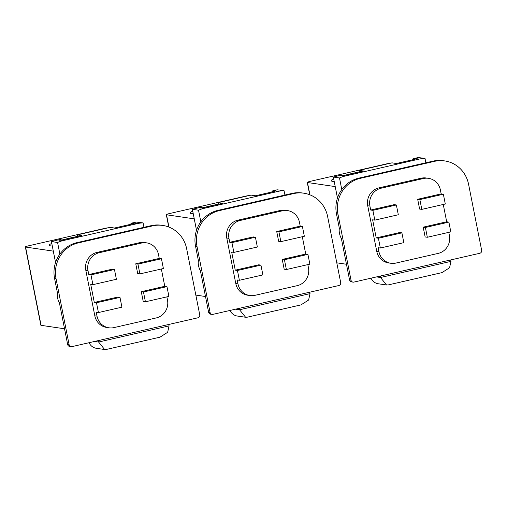 <?xml version="1.0" encoding="UTF-8"?>
<svg xmlns="http://www.w3.org/2000/svg" width="507" height="507" viewBox="0 0 507 507"><rect width="100%" height="100%" fill="white"/><g stroke="black" fill="none" stroke-linecap="round" stroke-linejoin="round"><path stroke-width="0.76" d="M64.547 328.783L41.073 325.336A5.013 0.513 -11.2 0 1 40.852 325.228L25.35 246.947A5.013 0.513 168.8 0 1 28.81 245.756L103.986 228.549A5.013 0.513 168.8 0 1 108.409 227.763M55.561 262.569L53.292 251.123A5.013 0.513 168.8 0 1 53.292 251.123L25.572 247.048A5.013 0.513 168.8 0 1 25.35 246.947M51.777 243.404A31.339 3.213 -11.2 0 0 49.293 245.249A31.339 3.213 -11.2 0 0 49.363 245.388A31.339 3.213 -11.2 0 0 50.668 245.882A31.339 3.213 -11.2 0 0 52.297 246.003M77.501 236.395A31.339 3.213 -11.2 0 0 62.45 239.919M77.52 236.484L77.21 234.906L110.101 227.377L114.474 228.023L132.802 223.828L134.742 223.055L131.231 223.283L136.212 222.066L143.094 222.915L143.963 227.307M131.75 223.422L131.871 224.043M94.619 341.439L98.599 342.029L169.078 325.893L167.64 332.319L160.003 337.168L106.312 349.45L104.638 349.519L98.599 342.029L98.314 340.596M89.08 342.707A10.026 9.582 98.4 0 0 96.33 348.296L104.638 349.519M71.1 346.661L69.643 346.452A2.51 2.396 98.4 0 1 67.659 344.507L59.401 302.818A5.514 1.521 77.1 0 1 57.576 297.894A5.514 1.521 77.1 0 1 57.506 293.23L54.579 278.451A30.084 28.753 98.4 0 1 76.956 242.644L151.194 225.653A30.084 28.753 98.4 0 1 161.384 225.241L162.842 225.457A30.084 28.753 -81.6 0 1 186.658 248.766L199.739 314.822A2.51 2.396 -81.6 0 1 197.869 317.807L71.95 346.63A2.51 2.396 -81.6 0 1 69.117 344.722L56.036 278.666A30.084 28.753 -81.6 0 1 78.414 242.859L152.651 225.862A30.084 28.753 -81.6 0 1 162.842 225.457M77.21 234.906L81.583 235.552L63.261 239.748L59.566 240.267L60.986 239.5L58.178 239.881L59.566 240.267M143.094 222.915A30.084 28.753 -81.6 0 0 137.334 223.612L63.096 240.603A30.084 28.753 -81.6 0 0 57.576 242.485L51.422 241.579L55.567 262.537M139.894 273.907L137.955 264.122L161.448 258.741L163.387 268.526L139.894 273.907L137.701 273.584L135.768 263.798L159.261 258.418L158.482 254.508A15.045 14.38 -81.6 0 0 146.58 242.853L144.387 242.53A15.045 14.38 98.4 0 0 139.292 242.733L97.008 252.41A15.045 14.38 98.4 0 0 85.816 270.32L94.828 315.823A15.045 14.38 98.4 0 0 106.736 327.478L108.923 327.801A15.045 14.38 -81.6 0 1 97.014 316.14L96.241 312.23L98.428 312.553L96.488 302.761L94.302 302.445L117.795 297.064L119.982 297.387L121.921 307.172L98.428 312.553M145.414 301.792L143.475 292.007L166.968 286.632L168.907 296.418L145.414 301.792L143.228 301.475L141.288 291.69L164.781 286.309L161.353 268.995M59.877 254.096L57.576 242.485M169.078 325.893L168.793 324.461M114.462 269.496L112.275 269.173L88.782 274.553L90.968 274.876L114.462 269.496L116.401 279.281L92.908 284.661L90.968 274.876M92.908 284.661L90.715 284.338L94.302 302.445M96.488 302.761L119.982 297.387M166.873 296.88L167.494 300.011A15.045 14.38 -81.6 0 1 156.302 317.914L114.018 327.592A15.045 14.38 -81.6 0 1 108.923 327.801M88.782 274.553L88.003 270.637A15.045 14.38 -81.6 0 1 99.195 252.733L141.485 243.056A15.045 14.38 -81.6 0 1 146.58 242.853M137.955 264.122L135.768 263.798M143.475 292.007L141.288 291.69M166.968 286.632L164.781 286.309M161.448 258.741L159.261 258.418M58.178 239.881L51.422 241.579M60.967 240.172L60.865 239.646M218.479 204.213L218.168 202.642L251.054 195.113L255.433 195.759L273.761 191.564L275.7 190.79L272.189 191.019L277.164 189.802L284.047 190.651L284.921 195.043M272.703 191.158L272.829 191.773M235.578 309.175L239.558 309.764L310.037 293.629L308.598 300.049L300.962 304.897L247.27 317.186L245.597 317.255L239.558 309.764L239.272 308.332M230.039 310.442A10.026 9.582 98.4 0 0 237.282 316.032L245.597 317.255M212.059 314.397L210.601 314.182A2.51 2.396 98.4 0 1 208.611 312.242L200.36 270.554A5.514 1.521 77.1 0 1 198.535 265.63A5.514 1.521 77.1 0 1 198.459 260.966L195.537 246.187A30.084 28.753 98.4 0 1 217.915 210.38L292.152 193.382A30.084 28.753 98.4 0 1 302.343 192.977L303.801 193.192A30.084 28.753 -81.6 0 1 327.617 216.502L340.691 282.557A2.51 2.396 -81.6 0 1 338.828 285.542L212.908 314.365A2.51 2.396 -81.6 0 1 210.075 312.458L196.995 246.402A30.084 28.753 -81.6 0 1 219.373 210.595L293.61 193.598A30.084 28.753 -81.6 0 1 303.801 193.192M218.168 202.642L222.541 203.288L204.213 207.483L200.525 208.003L201.938 207.236L199.137 207.617L200.525 208.003M284.047 190.651A30.084 28.753 -81.6 0 0 278.292 191.348L204.055 208.339A30.084 28.753 -81.6 0 0 198.535 210.221L192.375 209.315L196.526 230.273M280.846 241.643L278.913 231.857L302.406 226.477L304.339 236.262L280.846 241.643L278.66 241.319L276.721 231.534L300.214 226.154L299.441 222.243A15.045 14.38 -81.6 0 0 287.532 210.582L285.346 210.266A15.045 14.38 98.4 0 0 280.251 210.468L237.96 220.146A15.045 14.38 98.4 0 0 226.775 238.049L235.787 283.552A15.045 14.38 98.4 0 0 247.689 295.213L249.881 295.537A15.045 14.38 -81.6 0 1 237.973 283.876L237.2 279.965L239.386 280.282L237.447 270.497L235.261 270.18L258.754 264.8L260.94 265.123L262.88 274.908L239.386 280.282M286.373 269.528L284.433 259.742L307.926 254.368L309.866 264.153L286.373 269.528L284.18 269.211L282.247 259.426L305.74 254.045L302.311 236.731M200.835 221.825L198.535 210.221M310.037 293.629L309.752 292.197M255.42 237.232L253.227 236.908L229.734 242.289L231.927 242.612L255.42 237.232L257.353 247.017L233.86 252.397L231.927 242.612M233.86 252.397L231.674 252.074L235.261 270.18M237.447 270.497L260.94 265.123M307.831 264.616L308.452 267.747A15.045 14.38 -81.6 0 1 297.26 285.65L254.977 295.328A15.045 14.38 -81.6 0 1 249.881 295.537M229.734 242.289L228.961 238.372A15.045 14.38 -81.6 0 1 240.153 220.469L282.437 210.792A15.045 14.38 -81.6 0 1 287.532 210.582M278.913 231.857L276.721 231.534M284.433 259.742L282.247 259.426M307.926 254.368L305.74 254.045M302.406 226.477L300.214 226.154M199.137 207.617L192.375 209.315M201.925 207.902L201.818 207.382M205.5 296.519L195.829 295.099M194.27 218.859A5.013 0.513 168.8 0 1 194.251 218.859L166.524 214.784A5.013 0.513 168.8 0 1 166.309 214.683A5.013 0.513 168.8 0 1 169.769 213.491L244.944 196.285A5.013 0.513 168.8 0 1 249.368 195.499M192.736 211.14A31.339 3.213 -11.2 0 0 190.252 212.978A31.339 3.213 -11.2 0 0 190.315 213.124A31.339 3.213 -11.2 0 0 191.627 213.618A31.339 3.213 -11.2 0 0 193.249 213.739M218.46 204.131A31.339 3.213 -11.2 0 0 203.408 207.655M359.431 171.949L359.121 170.377L392.012 162.848L396.392 163.495L414.713 159.299L416.659 158.526L413.142 158.754L418.123 157.538L425.005 158.387L425.874 162.779M413.661 158.887L413.782 159.509M376.53 276.911L380.516 277.5L450.996 261.365L449.551 267.785L441.92 272.633L388.229 284.921L386.549 284.991L380.516 277.5L380.231 276.068M370.997 278.178A10.026 9.582 98.4 0 0 378.241 283.768L386.549 284.991M353.011 282.133L351.554 281.917A2.51 2.396 98.4 0 1 349.57 279.978L341.319 238.29A5.514 1.521 77.1 0 1 339.494 233.366A5.514 1.521 77.1 0 1 339.417 228.701L336.49 213.922A30.084 28.753 98.4 0 1 358.874 178.115L433.111 161.118A30.084 28.753 98.4 0 1 443.302 160.713L444.759 160.928A30.084 28.753 -81.6 0 1 468.569 184.237L481.65 250.293A2.51 2.396 -81.6 0 1 479.787 253.278L353.861 282.101A2.51 2.396 -81.6 0 1 351.028 280.194L337.954 214.138A30.084 28.753 -81.6 0 1 360.331 178.331L434.569 161.334A30.084 28.753 -81.6 0 1 444.759 160.928M359.121 170.377L363.5 171.024L345.172 175.213L341.484 175.739L342.897 174.966L340.089 175.352L341.484 175.739M425.005 158.387A30.084 28.753 -81.6 0 0 419.251 159.084L345.014 176.075A30.084 28.753 -81.6 0 0 339.494 177.957L333.333 177.051L337.485 198.009M421.805 209.378L419.866 199.593L443.359 194.213L445.298 203.998L421.805 209.378L419.619 209.055L417.679 199.27L441.172 193.889L440.399 189.979A15.045 14.38 -81.6 0 0 428.491 178.318L426.305 178.001A15.045 14.38 98.4 0 0 421.209 178.204L378.919 187.882A15.045 14.38 98.4 0 0 367.733 205.785L376.739 251.288A15.045 14.38 98.4 0 0 388.647 262.949L390.834 263.266A15.045 14.38 -81.6 0 1 378.932 251.611L378.152 247.701L380.345 248.018L378.406 238.233L376.219 237.91L399.706 232.536L401.899 232.859L403.832 242.644L380.345 248.018M427.325 237.263L425.392 227.478L448.885 222.104L450.818 231.889L427.325 237.263L425.139 236.946L423.199 227.155L446.692 221.781L443.264 204.46M341.788 189.561L339.494 177.957M450.996 261.365L450.71 259.933M396.373 204.967L394.186 204.644L370.693 210.025L372.879 210.348L396.373 204.967L398.312 214.753L374.819 220.133L372.879 210.348M374.819 220.133L372.632 219.81L376.219 237.91M378.406 238.233L401.899 232.859M448.79 232.352L449.405 235.482A15.045 14.38 -81.6 0 1 438.219 253.386L395.929 263.063A15.045 14.38 -81.6 0 1 390.834 263.266M370.693 210.025L369.92 206.108A15.045 14.38 -81.6 0 1 381.106 188.205L423.396 178.527A15.045 14.38 -81.6 0 1 428.491 178.318M419.866 199.593L417.679 199.27M425.392 227.478L423.199 227.155M448.885 222.104L446.692 221.781M443.359 194.213L441.172 193.889M340.089 175.352L333.333 177.051M342.878 175.637L342.776 175.118M346.458 264.255L336.787 262.835M337.472 198.041L335.209 186.595A5.013 0.513 168.8 0 1 335.209 186.595L307.483 182.52A5.013 0.513 168.8 0 1 307.261 182.412A5.013 0.513 168.8 0 1 310.721 181.227L385.903 164.021A5.013 0.513 168.8 0 1 390.327 163.235M333.695 178.87A31.339 3.213 -11.2 0 0 331.21 180.714A31.339 3.213 -11.2 0 0 331.274 180.86A31.339 3.213 -11.2 0 0 332.586 181.354A31.339 3.213 -11.2 0 0 334.208 181.474M359.419 171.86A31.339 3.213 -11.2 0 0 344.367 175.39M25.572 247.048L41.073 325.336M133.791 223.093L132.416 222.89M60.523 240.223L63.096 240.603M137.334 223.612L134.754 223.232M152.651 225.862L151.194 225.653M76.956 242.644L78.414 242.859M67.659 344.507L69.117 344.722M94.828 315.823L97.014 316.14M97.008 252.41L99.195 252.733M88.003 270.637L85.816 270.32M141.485 243.056L139.292 242.733M56.036 278.666L54.579 278.451M274.75 190.822L273.374 190.626M201.475 207.959L204.055 208.339M278.292 191.348L275.713 190.968M293.61 193.598L292.152 193.382M217.915 210.38L219.373 210.595M208.611 312.242L210.075 312.458M235.787 283.552L237.973 283.876M237.96 220.146L240.153 220.469M228.961 238.372L226.775 238.049M282.437 210.792L280.251 210.468M196.995 246.402L195.537 246.187M166.524 214.784L168.964 227.092M196.513 230.305L194.251 218.859M415.702 158.558L414.327 158.355M342.434 175.695L345.014 176.075M419.251 159.084L416.672 158.704M434.569 161.334L433.111 161.118M358.874 178.115L360.331 178.331M349.57 279.978L351.028 280.194M376.739 251.288L378.932 251.611M378.919 187.882L381.106 188.205M369.92 206.108L367.733 205.785M423.396 178.527L421.209 178.204M337.954 214.138L336.49 213.922M307.483 182.52L309.923 194.827M131.079 224.221L130.926 223.441M61.17 240.141L61.049 239.526M272.037 191.957L271.885 191.177M202.128 207.876L202.008 207.262M166.309 214.683L168.749 227.009M412.996 159.692L412.837 158.913M343.087 175.612L342.966 174.997M307.261 182.412L309.707 194.745"/></g></svg>
